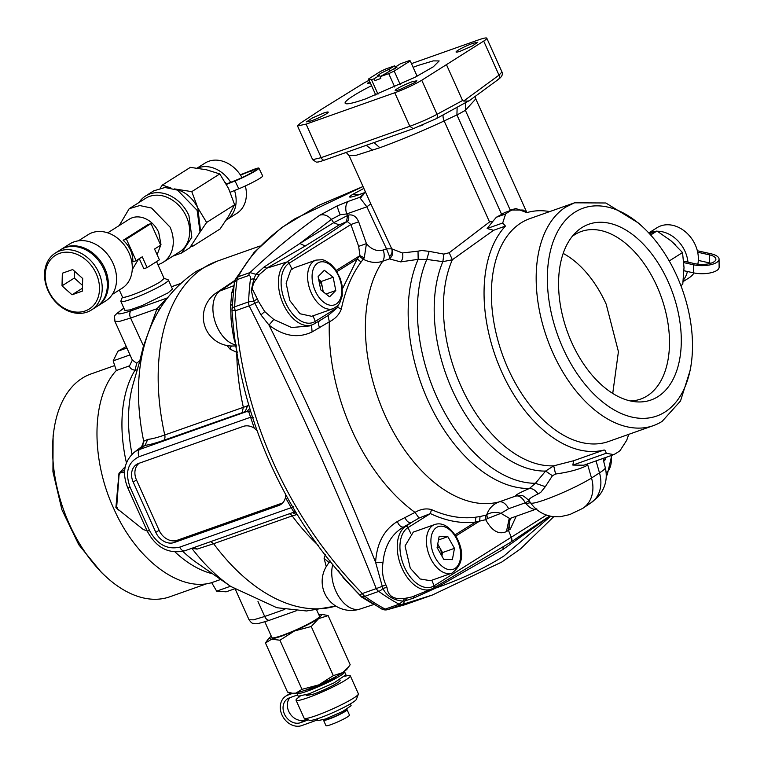 <?xml version="1.0" encoding="UTF-8"?>
<svg xmlns="http://www.w3.org/2000/svg" width="764" height="764" viewBox="0 0 764 764"><rect width="100%" height="100%" fill="white"/><g stroke="black" fill="none" stroke-linecap="round" stroke-linejoin="round"><path stroke-width="1.15" d="M304.903 690.427L311.158 688.689A18.565 2.006 -24.2 0 0 334.727 677.678A18.565 2.006 -24.2 0 0 337.115 675.949M290.721 692.986A16.856 13.666 -122.9 0 0 290.091 693.359L285.812 696.128A16.856 13.666 -122.9 0 1 288.095 695.001L292.851 693.292M296.957 692.891A26.167 2.836 -24.2 0 0 296.881 693.349A26.167 2.836 -24.2 0 0 307.892 690.933A26.167 2.836 -24.2 0 0 332.741 679.998A26.167 2.836 -24.2 0 0 344.621 671.9A26.167 2.836 -24.2 0 0 344.23 671.642M296.881 693.349L298.18 696.224L309.191 693.817L334.04 682.873L345.92 674.774L344.621 671.9M289.89 697.694A13.676 11.097 -122.9 0 0 288.716 711.303A13.676 11.097 -122.9 0 0 304.817 719.917L300.529 722.687A13.676 11.097 -122.9 0 1 284.428 714.073A13.676 11.097 -122.9 0 1 287.531 698.793A13.676 11.097 -122.9 0 1 289.384 697.876L297.588 694.925M317.041 718.867L317.853 720.662L325.531 718.981L342.845 711.351L351.125 705.707L350.323 703.911M285.812 696.128A16.856 13.666 -122.9 0 0 281.983 714.951A16.856 13.666 -122.9 0 0 301.828 725.561L317.518 719.908M300.529 722.687L308.322 719.879M304.817 719.917L306.651 719.258M305.934 694.934L306.249 695.622L313.584 694.084A18.565 2.006 -24.2 0 0 337.153 683.073A18.565 2.006 -24.2 0 0 340.104 680.409L339.799 679.712M325.082 719.134L329.599 718.58A11.021 1.194 -24.2 0 0 343.59 712.048A11.021 1.194 -24.2 0 0 345.347 710.463L345.185 710.1M324.089 719.478A12.883 1.394 -24.2 0 0 323.544 720.261A12.883 1.394 -24.2 0 0 323.831 720.404A12.883 1.394 -24.2 0 0 336.914 715.782A12.883 1.394 -24.2 0 0 347.047 709.699A12.883 1.394 -24.2 0 0 346.76 709.555A12.883 1.394 -24.2 0 0 346.102 709.594M323.544 720.261L325.97 725.657A12.883 1.394 -24.2 0 0 326.257 725.8A12.883 1.394 -24.2 0 0 339.331 721.178A12.883 1.394 -24.2 0 0 349.473 715.094L347.047 709.699M299.966 696.472A29.739 3.218 -24.2 0 0 296.05 700.206A29.739 3.218 -24.2 0 0 296.718 700.531A29.739 3.218 -24.2 0 0 326.906 689.863A29.739 3.218 -24.2 0 0 350.304 675.825A29.739 3.218 -24.2 0 0 349.645 675.5A29.739 3.218 -24.2 0 0 344.908 676.274M358.364 694.199L356.368 699.366A25.775 2.789 155.8 0 1 334.823 711.771A25.775 2.789 155.8 0 1 309.936 720.442A25.775 2.789 155.8 0 1 309.63 720.366L304.435 718.427A29.739 3.218 -24.2 0 0 304.798 718.513A29.739 3.218 -24.2 0 0 333.505 708.514A29.739 3.218 -24.2 0 0 358.364 694.199A29.739 3.218 -24.2 0 0 358.383 693.808L350.304 675.825M296.05 700.206L304.129 718.189A29.739 3.218 -24.2 0 0 304.435 718.427M271.287 636.173L268.823 638.312L271.612 639.201L265.461 643.001L287.541 692.117L292.564 693.263L295.849 693.129L305.333 690.274L318.741 684.888C328.998 680.352 337.029 676.255 342.835 672.578L346.837 669.407L350.189 664.718L328.119 615.603L318.598 618.649L322.093 614.371L318.865 614.791M200.397 229.697L197.828 207.913C192.69 197.943 185.318 191.707 175.701 189.214L174.66 189.004M160.211 188.116L162.379 185.05L170.869 187.982M174.354 188.899L191.774 191.63L197.828 207.913L206.624 222.448L200.006 232.16M192.499 245.76L191.468 246.619M192.079 246.677L220.08 228.98L228.722 215.992L234.624 204.752L206.624 222.448M234.624 204.752L228.57 188.469L219.765 173.934L191.774 191.63M219.765 173.934L206.442 169.77L190.37 167.354L162.379 185.05M226.469 184.41L235.025 180.972A16.856 1.48 -25.7 0 0 256.188 170.468A16.856 1.48 -25.7 0 0 258.92 168.147A16.856 1.48 -25.7 0 0 252.454 169.952L240.297 174.832M225.485 182.672L226.44 184.038L236.668 179.932A13.676 1.203 -25.7 0 0 253.849 171.403A13.676 1.203 -25.7 0 0 256.064 169.522A13.676 1.203 -25.7 0 0 250.812 170.993L240.498 175.137M235.025 180.972L238.798 188.794L230.27 192.222M230.48 192.729L230.317 192.203M238.798 188.794A16.856 1.48 -25.7 0 0 259.961 178.289A16.856 1.48 -25.7 0 0 262.692 175.978L258.92 168.147M230.709 182.329A29.739 23.531 -122.3 0 0 216.909 169.484A29.739 23.531 -122.3 0 0 197.456 168.175M241.997 177.62A29.739 23.531 -122.3 0 0 227.156 162.999A29.739 23.531 -122.3 0 0 205.048 163.085L197.093 168.128M226.154 220.108A29.739 23.531 -122.3 0 0 226.593 219.841A29.739 23.531 -122.3 0 0 234.519 190.513M226.593 219.841L236.84 213.357A29.739 23.531 -122.3 0 0 245.33 185.958M693.502 264.783L693.559 272.853A16.856 6.37 -0.4 0 0 716.699 270.551A16.856 6.37 -0.4 0 0 719.125 267.228L719.067 259.149A16.856 6.37 -0.4 0 1 716.642 262.472A16.856 6.37 -0.4 0 1 693.502 264.783L683.837 262.635M693.559 272.853L683.99 270.733M675.433 244.814L670.2 240.154M710.787 263.246A13.676 5.167 -0.4 0 0 709.345 262.873L709.288 254.804A13.676 5.167 -0.4 0 1 715.897 259.168A13.676 5.167 -0.4 0 1 713.92 261.871A13.676 5.167 -0.4 0 1 695.144 263.742L683.732 261.212M719.067 259.149A16.856 6.37 -0.4 0 0 710.921 253.763L697.341 250.754M709.288 254.804L697.685 252.225M709.345 262.873L698.325 260.428M687.972 262.147A29.739 23.531 -122.3 0 0 680.352 243.649A29.739 23.531 -122.3 0 0 657.336 231.234M656.228 231.263A29.739 23.531 -122.3 0 0 648.875 233.058M683.293 280.207A29.739 23.531 -122.3 0 0 687.409 271.487M697.838 264.201A29.739 23.531 -122.3 0 0 690.599 237.174A29.739 23.531 -122.3 0 0 657.021 227.72L648.77 232.944M683.131 281.582L688.803 278A29.739 23.531 -122.3 0 0 694.104 272.968M122.441 296.986L120.865 301.064A26.072 2.827 -24.2 0 0 120.846 301.408L124.885 310.404L130.023 309.897L142.171 305.571L168.29 292.765L172.444 289.031L168.405 280.035A26.072 2.827 -24.2 0 0 168.137 279.825L164.031 278.287M105.766 576.486L101.45 572.494L78.749 544.703L61.865 509.626L52.936 471.741L53.098 435.862L53.938 430.036A118.181 71.128 70.5 0 0 105.766 576.486A118.181 71.128 70.5 0 0 169.818 596.789L206.91 583.658M335.864 606.043A182.395 109.777 -109.5 0 1 213.624 543.71L197.112 549.096L191.783 548.313M141.674 446.673L143.708 441.22L147.796 439.376C151.855 439.004 157.508 437.533 164.757 434.974A182.395 109.777 -109.5 0 1 203.902 267.667A182.395 109.777 -109.5 0 1 217.368 261.107L260.094 245.989M326.247 566.649L324.117 558.417L325.34 554.635M237.375 352.681L230.059 349.129L227.023 345.529M297.167 514.478L292.182 515.901A182.395 109.777 70.5 0 0 318.359 545.448M253.161 417.526L250.592 417.23L248.797 411.901L245.215 411.615L163.639 440.322A5.95 3.581 70.5 0 0 164.757 434.974L248.94 405.359M119.318 510.572L115.889 507.621L118.983 473.298L125.248 466.68M137.272 369.786L135.018 370.263C131.523 369.547 129.689 368.076 129.536 365.841L132.344 360.111L136.718 363.263L139.869 360.512L143.355 346.445L156.992 308.723L166.418 298.648A5.95 3.581 -109.5 0 1 166.581 298.457L167.125 297.998L166.581 298.457M220.72 579.456L211.676 582.655C179.54 592.415 135.849 559.305 113.674 508.404C90.41 458.199 91.594 396.717 116.338 370.511L129.536 365.841M147.185 531.028L146.287 530.693M132.334 360.092L114.925 321.357L119.47 321.405L130.596 318.063L143.918 346.827M126.423 462.783A118.955 71.596 70.5 0 1 135.018 370.263L136.718 363.263M124.532 472.792L120.397 472.477L119.031 475.246L116.596 508.165L143.479 529.662L147.022 530.665M124.637 470.653L121.868 471.226L120.397 472.477M130.004 354.907L113.167 360.866L117.971 351.182L126.232 346.522M117.971 351.182L126.9 348.021M211.676 582.655L216.661 591.145L226.125 591.823L234.386 588.901M404.834 604.763L387.071 609.777L404.834 604.763L432.281 595.051L401.797 604.63A7.927 4.775 -109.5 0 1 399.114 604.2L403.067 601.096C393.46 600.284 386.718 596.054 382.85 588.414L375.592 562.266L382.993 562.457C384.626 545.974 391.445 534.189 403.459 527.093L403.459 527.093C400.899 527.208 398.856 525.355 397.309 521.535L415.005 512.386C420.697 509.072 426.188 508.136 431.498 509.598C446.883 516.502 461.647 519.023 475.771 517.18L480.012 516.531L479.687 521.058L455.812 535.994M260.944 314.911L264.726 311.578L273.779 319.467L269.004 325.092L260.944 314.911L253.763 301.178L251.299 290.368L253.868 278.889L255.94 274.343L264.019 267.094L266.827 268.135L305.208 246.027L299.889 243.477L333.677 222.696L331.442 219.363L340.152 214.77L346.713 213.939A11.899 7.162 -109.5 0 1 348.69 201.238L359.615 197.379L364.18 193.722M359.204 194.553L352.758 194.371C347.037 197.914 349.11 198.029 358.975 194.734A11.899 7.162 -109.5 0 1 359.787 194.352L354.83 196.109M352.758 194.371L363.865 188.422M235.245 279.567A7.927 7.927 0 0 0 234.386 282.193L237.107 279.605A7.927 4.775 70.5 0 1 238.292 276.721L235.245 279.567L254.087 252.406L281.505 227.691L318.301 205.554L363.015 186.531L294.923 218.781C267.944 236.143 249.064 255.453 238.292 276.721L249.971 272.586C273.827 250.124 297.148 230.967 319.935 215.123L337.344 205.812L348.69 201.238M232.16 310.117L235.274 310.805C242.398 415.979 287.913 517.448 362.337 593.533L376.251 588.605C339.283 494.891 296.929 400.651 249.188 305.877A7.927 4.775 -109.5 0 1 248.606 301.885L253.763 301.178L257.325 298.867L252.683 289.699C252.282 286.223 253.428 282.823 256.112 279.5L259.454 274.448L266.827 268.135M256.112 279.5L253.868 278.889A7.927 4.03 7 0 0 250.391 279.471C250.878 277.046 250.344 275.718 248.778 275.479A7.927 4.775 70.5 0 1 249.971 272.586L255.94 274.343L259.454 274.448M233.918 285.669L220.166 290.874A28.994 17.448 70.5 0 0 216.995 326.639A28.994 17.448 70.5 0 0 236.162 344.965C234.109 341.136 232.409 332.483 231.072 319.008L230.623 305.495L231.74 292.841L233.832 286.338M234.596 281.171L220.166 290.874A28.994 22.939 -122.3 0 0 216.861 292.517A28.994 22.939 -122.3 0 0 216.432 292.803M372.078 603.417L361.687 597.133L343.533 578.052L338.442 570.813M332.903 564.119A28.994 17.448 70.5 0 0 335.826 591.04A28.994 17.448 70.5 0 0 360.264 608.965L373.835 604.496M216.661 591.145L230.489 586.255M248.778 275.479L237.107 279.605A241.873 145.571 70.5 0 0 234.691 306.803A7.927 3.495 -177.8 0 0 231.979 309.296L234.386 282.193M387.071 609.777A7.927 7.927 0 0 1 381.723 608.994L385.19 609.118L399.114 604.2A241.873 145.571 70.5 0 1 378.724 591.403A7.927 4.785 -54.3 0 0 382.85 588.414L386.995 587.392L385.906 584.899C382.726 578.233 381.752 570.756 382.993 562.457M360.064 594.707L362.337 593.533A7.927 4.775 70.5 0 0 364.81 596.331A7.927 4.785 125.7 0 1 361.124 596.082L381.723 608.994M231.979 309.296A7.927 7.927 0 0 0 232.008 310.337C238.75 414.995 284.294 518.03 359.959 595.051L359.959 595.051A7.927 7.927 0 0 0 361.124 596.082M329.131 562.61L324.117 558.417M330.401 561.215L330.468 561.12A28.994 28.994 0 0 0 360.264 608.965M362.27 596.894L361.687 597.133M231.272 346.006L230.069 349.129M242.198 412.522L243.324 407.174A182.395 109.777 70.5 0 1 236.754 352.653L237.126 351.115M236.468 346.961L235.57 345.844M231.74 292.841L233.221 291.714M230.623 305.495L232.466 304.129M118.983 473.298L119.585 473.479M117.455 507.582L115.889 507.621M166.418 298.648L165.425 300.634M167.688 297.607L167.125 297.998M158.979 310.48L156.992 308.723L130.596 318.063A5.95 3.581 70.5 0 1 131.246 310.728L166.772 298.151L168.185 296.967M158.339 307.147L160.039 308.723M113.167 360.866L116.338 370.511M114.705 365.564L90.954 373.968A118.181 71.128 70.5 0 0 82.225 378.218A118.181 71.128 70.5 0 0 53.938 430.036M147.796 439.376L145.026 445.364L141.865 446.682M163.639 440.322C155.655 443.139 149.457 444.81 145.026 445.364L139.592 449.461A32.021 25.336 57.7 0 0 134.12 452.412L142.629 445.889L143.708 441.22A168.166 101.211 -109.5 0 1 144.845 343.628C153.478 312.734 170.639 288.63 196.348 271.325L217.368 261.107M285.449 497.545A15.863 12.549 57.7 0 1 281.4 504.078A15.863 12.549 57.7 0 1 278.688 505.539L174.211 542.516A15.863 12.549 57.7 0 1 155.808 532.355L133.184 482.027A15.863 12.549 57.7 0 1 137.396 463.968A15.863 12.549 57.7 0 1 138.666 463.414L243.143 426.436A15.863 12.549 57.7 0 1 254.24 428.107L250.592 417.23L139.105 456.691C127.808 462.306 124.809 472.505 130.1 487.279L149.486 530.426C157.107 544.379 167.192 549.946 179.75 547.129L291.227 507.668L285.449 497.545L285.564 494.423M256.799 430.428L254.24 428.107M139.124 463.251A15.547 12.3 -122.3 0 0 136.498 479.993L133.184 482.027M155.808 532.355L159.122 530.331L136.498 479.993M159.122 530.331A15.547 12.3 -122.3 0 0 177.162 540.291L174.211 542.516M278.688 505.539L281.639 503.304L177.162 540.291M281.639 503.304A15.547 12.3 -122.3 0 0 282.766 502.836M296.518 514.611L292.545 512.654L293.72 511.851L291.227 507.668L293.223 506.666M292.545 512.634L293.72 511.851L292.545 512.634M250.382 410.402L248.797 411.901M249.79 408.358L247.058 411.424L139.592 449.461A5.95 3.581 -109.5 0 0 139.105 456.691M197.112 549.096L194.438 547.377M295.792 512.272L293.061 512.472L184.802 550.787A5.95 3.581 70.5 0 0 185.079 550.672M295.477 511.756L293.72 511.851M371.571 85.683A51.551 5.587 -24.2 0 0 345.127 103.197A51.551 5.587 -24.2 0 0 365.498 98.919L415.072 77.25L433.303 66.802L439.157 60.939L433.245 60.881L418.787 65.227A51.551 5.587 -24.2 0 0 413.104 67.308M691.258 363.731L690.417 369.566L680.504 400.995L662.121 421.384A118.181 71.128 -109.5 0 1 653.392 425.624L608.621 441.477A118.181 71.128 -109.5 0 1 504.966 361.315A118.181 71.128 -109.5 0 1 521.029 222.907A118.181 71.128 -109.5 0 1 529.758 218.657L574.528 202.813L605.823 202.985L638.58 223.107L642.896 227.109A110.255 66.353 -109.5 0 1 691.258 363.731A110.255 66.353 -109.5 0 1 664.861 412.082A110.255 66.353 -109.5 0 1 562.944 348.136A110.255 66.353 -109.5 0 1 575.005 212.134A110.255 66.353 -109.5 0 1 642.896 227.109M628.82 434.172L626.69 440.322L620.015 450.674A132.831 79.943 -109.5 0 1 616.949 452.765A132.831 79.943 -109.5 0 1 613.779 454.618L606.196 453.281L572.838 465.085L583.877 465.2L613.779 454.618M606.196 453.281C605.623 450.674 604.744 449.633 603.541 450.158A124.904 75.178 -109.5 0 1 500.897 370.091A124.904 75.178 -109.5 0 1 505.462 226.077L502.702 223.002L505.625 213.968A132.831 79.943 -109.5 0 1 508.69 211.876A132.831 79.943 -109.5 0 1 511.861 210.033L523.197 210.043L526.644 212.688A124.904 75.178 -109.5 0 1 549.765 211.58M653.392 425.624A118.181 71.128 -109.5 0 1 549.746 345.471A118.181 71.128 -109.5 0 1 565.799 207.063L574.528 202.813M530.512 502.616L525.985 503.734L528.889 506.647C532.327 509.216 534.962 509.932 536.806 508.795M365.23 191.458L362.938 195.212L359.615 197.379L366.854 206.805L370.817 203.883L391.741 248.816L386.498 248.854L389.602 256.618C391.875 254.164 392.581 251.566 391.741 248.816L402.332 252.96L418.023 251.155L418.166 259.33A138.781 83.524 70.5 0 0 430.59 406.095A138.781 83.524 70.5 0 0 529.385 488.482C532.661 488.454 535.554 490.268 538.066 493.936C530.799 497.402 527.848 499.666 529.223 500.726L525.221 502.827L525.985 503.734M389.602 256.618L389.373 258.901L400.718 261.89L418.166 259.33L426.799 259.416L442.862 261.651A127.559 76.772 70.5 0 0 455.182 396.134A127.559 76.772 70.5 0 0 545.611 471.073L535.44 483.287L529.385 488.482C519.577 492.713 515.031 495.234 515.738 496.027L521.554 495.655M536.07 509.168L509.149 518.766L509.693 518.508L500.974 513.322L508.614 508.709A11.899 7.162 70.5 0 0 499.131 501.9C493.047 504.202 488.931 508.461 486.792 514.669C490.851 512.233 495.588 511.784 500.974 513.322L487.489 518.575L486.792 514.669L485.837 515.175L485.684 519.701C491.987 531.037 498.911 535.001 506.446 531.572L508.432 530.331L510.037 518.384M487.489 518.575L485.684 519.701L475.504 522.07L455.086 534.838M509.149 518.766L506.446 531.572M511.25 517.954A11.899 9.531 -122.6 0 0 510.323 529.118L508.432 530.331L511.441 537.55A4.527 3.581 -122.3 0 1 510.457 542.392A4.527 3.581 -122.3 0 1 510.314 542.478A4.527 3.581 -122.3 0 1 509.932 542.669M585.778 464.187L587.783 465.085L591.517 478.025A32.002 25.317 -122.3 0 1 583.104 508.117A32.002 25.317 -122.3 0 1 582.626 508.432L569.724 514.583L559.936 516.789L553.556 516.693C543.853 515.404 536.194 510.791 530.588 502.865A36.615 3.963 -24.2 0 0 545.028 499.751A36.615 3.963 -24.2 0 0 591.517 478.025L599.492 472.878A36.347 3.935 -24.2 0 0 605.298 467.73L602.958 458.448M418.023 251.155L421.785 250.525L429.148 251.346L426.799 259.416A136.126 81.929 -109.5 0 0 439.367 402.456A136.126 81.929 -109.5 0 0 535.44 483.287L545.315 486.668L552.429 475.733L545.611 471.073L553.728 465.83L555.571 474.024C569.514 472.095 580.248 469.115 587.783 465.085M429.148 251.346L443.884 254.116L442.862 261.651L452.336 259.77A124.904 75.178 70.5 0 0 464.054 392.686A124.904 75.178 70.5 0 0 553.728 465.83L573.63 460.74L572.838 465.085M552.429 475.733L555.571 474.024M538.066 493.936L540.711 492.408L545.315 486.668M530.588 502.865L529.022 500.573C524.486 496.476 521.888 494.824 521.239 495.597M475.771 517.18L475.504 522.07C461.036 523.779 445.995 520.952 430.371 513.58L431.498 509.598M419.025 518.078L430.371 513.58L407.976 527.609A1.986 1.566 57.7 0 0 405.76 526.386L403.459 527.093L419.025 518.078L415.005 512.386A159.647 96.092 -109.5 0 1 329.351 321.787L312.084 331.92L311.55 325.101M404.863 517.247C406.372 520.981 408.434 522.843 411.07 522.824L405.76 526.386A33.988 20.456 -109.5 0 0 401.31 566.611A33.988 20.456 -109.5 0 0 431.459 589.063L433.666 587.927A1.986 1.566 57.7 0 1 433.465 588.032A33.988 20.456 -109.5 0 1 431.459 589.063L412.044 596.904L404.605 598.441C393.746 599.759 387.883 596.073 386.995 587.392M312.084 331.92C298.161 338.595 283.797 336.322 269.004 325.092C308.178 404.08 343.714 483.134 375.592 562.266C376.805 543.29 384.044 529.71 397.309 521.535M404.605 598.441L403.067 601.096L404.681 600.962C403.392 603.675 402.437 604.897 401.797 604.63L387.873 609.557A7.927 4.775 -109.5 0 1 385.19 609.118A241.873 145.571 70.5 0 1 364.81 596.331L378.724 591.403A7.927 4.775 70.5 0 1 376.251 588.605L385.906 584.899M435.948 586.58L436.101 587.927L413.534 598.136L404.681 600.962L407.107 598.202M413.534 598.136L414.25 596.015M550.739 516.244L503.81 556.087C484.118 568.473 461.551 579.083 436.101 587.927L502.932 549.478L503.256 546.661M550.099 516.111L502.932 549.478M319.935 215.123C323.965 214.054 327.804 215.467 331.442 219.363L299.889 243.477L264.019 267.094M358.669 221.808L366.443 243.63L358.66 246.352L350.886 224.52L347.257 221.455L286.93 261.985A1.986 1.566 57.7 0 1 289.155 263.208L350.886 224.52L358.669 221.808C356.349 216.47 352.92 214.226 348.394 215.076L333.677 222.696L339.206 224.912L346.493 221.694L347.62 215.305L346.713 213.939L366.854 206.805L386.498 248.854L383.251 250C377.053 251.662 371.457 249.542 366.443 243.63L364.275 257.84L359.949 255.625L357.237 258.92L342.511 288.668M250.391 279.471A241.873 145.571 70.5 0 0 248.606 301.885L234.691 306.803A7.927 4.775 -109.5 0 0 235.274 310.805L249.188 305.877L258.585 301.579L257.325 298.867M264.726 311.578L258.585 301.579M273.779 319.467L291.59 327.536L309.41 325.961L312.629 324.662A33.988 20.456 -109.5 0 1 282.479 302.21A33.988 20.456 -109.5 0 1 286.93 261.985L266.856 268.135M319.753 327.861C317.929 324.194 318.044 321.711 320.097 320.393L328.004 315.561L329.351 321.787C335.253 318.874 339.254 314.606 341.336 308.99L337.707 307.405L328.004 315.561M364.275 257.84L363.206 259.216L359.5 256.303M392.228 249.36C393.441 253.094 392.486 256.274 389.373 258.901L382.697 261.269C376.385 263.322 369.881 262.635 363.206 259.216L361.095 262.023L357.237 258.92L336.981 271.592M361.095 262.023C351.898 274.467 345.309 290.129 341.336 308.99M509.559 210.845L510.209 210.052L465.391 110.322L465.801 102.72M526.835 212.631L516.015 208.572L510.209 210.052M443.884 254.116L449.213 252.731L452.336 259.77L493.554 230.298L487.136 228.503L502.702 223.002M449.213 252.731L489.533 221.961L493.066 221.102L487.136 228.503M312.992 315.828L315.303 321.386A1.986 1.566 57.7 0 1 314.634 323.63A33.988 20.456 -109.5 0 1 312.629 324.662L314.835 323.525M431.813 580.239L434.124 585.787A1.986 1.566 57.7 0 1 433.666 587.927L510.314 542.478M420.506 125.917L423.409 124.713M397.079 88.796A11.899 1.289 155.8 0 1 412.178 81.738L416.886 80.745L414.986 82.455L399.887 89.512A11.899 1.289 155.8 0 1 395.179 90.496A11.899 1.289 155.8 0 1 397.079 88.796M323.525 113.11A11.899 1.289 155.8 0 1 328.233 112.127A11.899 1.289 155.8 0 1 322.675 115.889A11.899 1.289 155.8 0 1 311.234 120.884L306.536 121.877L312.084 118.114L323.525 113.11M370.359 82.98L367.398 83.391L369.671 81.452M460.749 51.026A11.899 1.289 155.8 0 1 456.051 52.019A11.899 1.289 155.8 0 1 461.609 48.256A11.899 1.289 155.8 0 1 473.05 43.252L477.748 42.268L472.19 46.031L460.749 51.026M630.395 400.947A88.901 53.509 70.5 0 0 640.643 399.085A88.901 53.509 70.5 0 0 656.925 286.223A88.901 53.509 70.5 0 0 581.318 231.473A88.901 53.509 70.5 0 0 572.179 236.468M581.939 227.577A93.227 56.106 70.5 0 0 575.512 232.733A93.227 56.106 70.5 0 0 571.749 342.578A93.227 56.106 70.5 0 0 635.333 401.759A93.227 56.106 70.5 0 0 657.928 396.64A93.227 56.106 70.5 0 0 668.118 281.639A93.227 56.106 70.5 0 0 581.939 227.577M511.861 210.033L504.794 212.535A132.831 79.943 70.5 0 0 501.623 214.378L456.92 114.896L457.13 107.399M374.016 142.582L379.861 147.729L355.89 155.378L349.177 155.741L370.817 203.883M366.195 145.351L372.679 150.269M324.767 159.991A3.963 2.387 70.5 0 1 324.547 160.087L324.547 160.087C317.452 162.522 318.359 161.892 316.382 162.14L312.657 159.686L321.176 157.651A3.963 2.387 70.5 0 0 324.547 160.087L413.2 128.715L409.829 126.27C419.942 122.565 429.024 118.573 437.065 114.294L462.564 100.523L463.681 101.039L499.007 75.159L501.958 71.95C503.113 74.289 501.891 76.801 498.3 79.456L498.3 79.456A3.963 3.199 53.8 0 1 497.641 79.8M469.211 100.628L436.091 118.764A3.963 3.008 61.6 0 0 437.065 114.294L421.757 80.239L483.698 41.084A21.812 2.359 -24.2 0 0 486.792 38.2A21.812 2.359 -24.2 0 0 478.178 40.014L411.452 63.632M468.733 101.096L463.681 101.039M501.623 214.378L496.371 217.243L493.066 221.102M462.564 100.523L446.634 65.064M369.136 80.258A21.812 2.359 -24.2 0 0 362.231 84.078L321.252 109.443L300.328 123.224L297.492 125.936L306.106 124.131L394.759 92.75A21.812 2.359 -24.2 0 0 421.757 80.239M583.104 508.117L591.155 502.702A31.725 25.097 -122.3 0 0 599.492 472.878L596.035 460.893M526.883 212.612L475.771 98.89L465.391 110.322L456.967 115.001M489.533 221.961L444.142 120.951C422.482 131.016 401.052 139.936 379.861 147.729M410.803 533.444L407.976 527.609A32.078 19.31 -109.5 0 0 404.471 567.184A32.078 19.31 -109.5 0 0 434.124 585.787L546.499 515.079M291.972 269.043L289.155 263.208A32.078 19.31 -109.5 0 0 285.641 302.783A32.078 19.31 -109.5 0 0 315.303 321.386L337.707 307.405L338.127 305.304M480.012 516.531L485.837 515.175M505.462 226.077L493.554 230.298M505.625 213.968L496.371 217.243M612.738 393.431L618.42 351.65L606.186 304.187A88.901 53.509 70.5 0 0 563.183 253.419M603.684 461.303L605.327 459.642L603.436 460.31M604.954 457.741L605.327 459.642M441.697 555.705A11.938 7.182 70.5 0 0 439.224 546.728A11.938 7.182 70.5 0 0 437.667 544.426M441.888 556.049L442.528 552.573L437.734 544.092M447.857 536.653L439.176 536.261L437.094 547.568L443.703 559.258L452.383 559.649L454.465 548.342L447.857 536.653L438.488 539.967M442.528 552.573L454.465 548.342M434.792 524.505L413.295 532.107L405.044 545.974L410.278 568.187L420.009 578.95L430.495 580.707L451.992 573.096A25.775 15.509 70.5 0 1 431.765 560.585A25.775 15.509 70.5 0 1 434.792 524.505C442.098 522.118 449.289 526.253 456.347 536.911C464.655 552.41 463.204 564.472 451.992 573.096M322.866 291.533A11.938 7.182 70.5 0 0 322.532 288.114A11.938 7.182 70.5 0 0 318.789 279.958M318.693 279.471L321.224 281.477L323.267 291.858M321.224 281.477L333.161 277.246L324.337 270.275L318.12 276.578L320.737 289.852L329.561 296.824L335.778 290.53L325.98 293.997M333.161 277.246L335.778 290.53M315.962 260.104L294.474 267.706L290.712 270.131L286.118 283.196L289.814 300.567L299.985 313.746L311.664 316.296L333.161 308.694A25.775 15.509 70.5 0 1 311.301 292.965A25.775 15.509 70.5 0 1 312.209 262.529A25.775 15.509 70.5 0 1 315.962 260.104L322.418 259.703L324.901 260.428L331.07 264.325L335.73 269.654L340.343 278.717L342.157 285.746L342.262 295.83L339.598 303.327L337.659 305.801L333.161 308.694M120.846 301.408A26.072 2.827 -24.2 0 0 138.131 296.575A26.072 2.827 -24.2 0 0 164.25 283.778A26.072 2.827 -24.2 0 0 168.405 280.035M136.107 260.696L132.831 261.861A22.796 18.04 -122.3 0 0 130.51 250.181A22.796 18.04 -122.3 0 0 123.138 240.288L126.404 239.132L136.107 260.696L142.247 256.809L147.099 267.601L159.399 259.827L154.548 249.035L160.698 245.148L151.005 223.575L126.404 239.132M151.005 223.575L147.738 224.731L123.138 240.288M157.107 254.727L160.984 244.509L158.692 232.361A22.796 18.04 -122.3 0 0 129.345 219.163L107.714 232.839M132.248 269.577L138.456 259.206M147.099 267.601L143.833 268.756L139.306 258.681M119.308 290.014L122.498 297.101A22.796 2.473 -24.2 0 0 137.606 292.879A22.796 2.473 -24.2 0 0 160.459 281.687L164.088 278.411L156.544 261.622M97.018 306.44A33.702 26.664 -122.3 0 0 97.534 306.125A33.702 26.664 -122.3 0 0 104.897 268.651A33.702 26.664 -122.3 0 0 61.521 249.15A33.702 26.664 -122.3 0 0 61.005 249.475M172.893 256.131L181.565 252.999L189.768 247.813L200.034 232.036L197.131 210.339L177.496 190.121L164.986 187.486L153.745 190.838L145.552 196.023A33.702 26.664 -122.3 0 0 138.991 202.508M181.565 252.999L191.831 237.222L188.928 215.524A33.702 26.664 -122.3 0 0 145.552 196.023M129.183 208.706L145.58 198.344A31.725 25.097 57.7 0 1 186.416 216.699A31.725 25.097 57.7 0 1 179.483 251.967L163.085 262.329A31.725 25.097 -122.3 0 0 170.019 227.07L151.539 208.037L139.764 205.554L129.183 208.706L119.203 225.571M157.909 264.659A31.725 25.097 -122.3 0 0 163.085 262.329M112.289 294.446L122.097 288.248A31.725 25.097 -122.3 0 0 129.03 252.979A31.725 25.097 -122.3 0 0 88.194 234.624L78.386 240.822M97.534 306.125L105.738 300.94A33.702 26.664 -122.3 0 0 113.101 263.465A33.702 26.664 -122.3 0 0 69.715 243.964L61.521 249.15M669.235 260.963L682.529 252.55L684.019 267.581L682.768 284.342L680.858 285.555M682.529 252.55L671.117 240.908L656.964 231.005L650.651 234.997M656.964 231.005L649.505 233.736M264.822 621.791L271.917 637.587A26.081 2.827 -24.2 0 0 282.89 635.18A26.081 2.827 -24.2 0 0 307.663 624.274A26.081 2.827 -24.2 0 0 319.505 616.204L316.812 610.216M271.612 639.201L281.095 636.345L294.503 630.959C304.76 626.423 312.791 622.326 318.598 618.649L311.244 626.509L294.503 630.959L279.92 640.213L271.612 639.201M265.461 643.001L266.961 640.843M322.093 614.371L328.119 615.603M292.564 693.263L295.849 693.129L301.99 689.329L279.92 640.213M301.99 689.329L318.741 684.888L333.314 675.624L311.244 626.509M333.314 675.624L342.835 672.578L348.795 666.743M417.106 76.19L410.239 60.929A25.174 2.731 -24.2 0 0 409.227 60.671L400.527 63.746L395.418 66.974L395.236 68.502M395.341 67.662A99.129 59.659 -109.5 0 1 393.871 69.304M395.341 67.614L394.558 65.857L389.449 69.094L389.115 71.72M380.548 76.381L379.173 75.588L374.064 78.816L374.857 80.602L380.835 78.482L380.033 76.706L397.051 67.041L395.418 66.974M377.989 94.173L371.495 79.723L368.563 78.978L375.783 95.051M410.239 60.929L394.195 71.071L400.231 84.508M394.749 87.02L388.733 73.63L380.033 76.706M388.733 73.63A25.174 2.731 -24.2 0 0 394.195 71.071M368.563 78.978L380.396 71.491A25.174 2.731 -24.2 0 1 385.858 68.941L394.558 65.857M374.064 78.816L371.495 79.723M379.173 75.588L377.636 75.76L380.606 73.325L389.449 69.094M74.49 271.172L74.309 278.058L82.522 285.392M62.018 285.832L72.036 294.789L82.369 291.122L82.693 278.507L72.675 269.549L62.333 273.216L62.018 285.832L74.309 278.058M82.445 288.2L72.036 294.789M59.43 253.409A31.725 25.097 -122.3 0 0 48.476 290.626A31.725 25.097 -122.3 0 0 85.281 310.929A31.725 25.097 -122.3 0 0 96.235 273.713A31.725 25.097 -122.3 0 0 59.43 253.409M87.115 312.084A33.702 26.664 57.7 0 1 49.326 293.185A33.702 26.664 57.7 0 1 55.371 253.037A33.702 26.664 57.7 0 1 59.64 250.964A33.702 26.664 57.7 0 1 97.429 269.864A33.702 26.664 57.7 0 1 91.394 310.012A33.702 26.664 57.7 0 1 87.115 312.084M91.394 310.012L96.512 306.765A33.702 26.664 -122.3 0 0 102.557 266.617A33.702 26.664 -122.3 0 0 64.768 247.717A33.702 26.664 -122.3 0 0 60.49 249.79L55.371 253.037M288.095 695.001L291.094 693.063M251.642 172.721L250.812 170.993M180.409 283.635L171.451 286.806M123.94 308.293L123.29 308.694C114.218 314.854 116.863 315.532 131.246 310.728M335.902 606.062L306.507 610.971L276.854 607.724L230.804 586.475A168.166 101.211 -109.5 0 1 191.859 548.361L191.821 548.304M210.702 541.619L213.624 543.71L292.182 515.901A5.95 3.581 70.5 0 0 289.269 513.819M175.137 552.076A118.955 71.596 70.5 0 0 212.593 573.783M296.317 610.751L269.768 620.148C252.741 625.63 256.179 623.252 253.228 623.357C252.33 623.596 250.936 622.402 249.035 619.776L253.581 619.824L264.707 616.481L257.984 601.507M144.845 343.628L133.184 383.881A123.701 74.452 70.5 0 0 132.048 454.198M182.863 551.379A123.701 74.452 70.5 0 0 196.415 562.514L230.804 586.475M358.975 194.734L364.762 192.69M269.768 620.148A5.95 3.581 -109.5 0 1 264.707 616.481L284.81 609.366M231.053 318.731L232.858 318.951M130.1 487.279A5.95 0.64 155.8 0 1 127.75 487.776L147.137 530.923C156.104 547.731 168.653 554.358 184.802 550.787A5.95 3.581 70.5 0 1 179.75 547.129M149.486 530.426A5.95 0.64 155.8 0 1 147.137 530.923M247.593 405.741L245.215 411.615M508.614 508.709L525.221 502.827A11.899 7.162 70.5 0 0 515.738 496.027L499.131 501.9A138.781 83.524 70.5 0 1 387.692 420.993A138.781 83.524 70.5 0 1 382.697 261.269A11.899 7.162 70.5 0 0 383.251 250M510.323 529.118L516.235 516.187M305.208 246.027L339.206 224.912M251.299 290.368L252.683 289.699M348.394 215.076A5.95 3.581 -106.9 0 1 347.257 221.455L346.493 221.694M358.66 246.352L359.949 255.625L336.255 270.437M402.351 252.97C403.354 256.303 402.809 259.273 400.718 261.89M443.12 114.963A7.927 3.6 64.7 0 0 444.142 120.951L456.92 114.896M413.419 128.61L435.747 118.917M483.698 41.084L499.007 75.159A3.963 3.199 53.8 0 1 498.3 79.456L469.125 100.829M306.106 124.131L321.176 157.651L409.829 126.27L394.759 92.75M365.287 191.583L360.245 198.516M340.152 214.77C338.175 209.909 337.268 206.901 337.43 205.774M603.541 450.158L573.63 460.74M606.158 472.859A22.605 13.599 70.5 0 0 607.332 471.837A22.605 13.599 70.5 0 0 611.114 455.554M437.352 548.017L439.224 546.728M435.585 558.283A22.605 13.599 70.5 0 0 456.614 567.136A22.605 13.599 70.5 0 0 455.974 537.627A22.605 13.599 70.5 0 0 434.945 528.774A22.605 13.599 70.5 0 0 435.585 558.283M316.115 264.373A22.605 13.599 70.5 0 0 316.754 293.882A22.605 13.599 70.5 0 0 337.783 302.725A22.605 13.599 70.5 0 0 337.144 273.216A22.605 13.599 70.5 0 0 316.115 264.373M249.035 619.776L235.484 589.617M216.861 292.517A28.994 28.994 0 0 0 236.286 345.758M216.594 292.698L234.854 280.407M123.902 308.217L122.536 309.057C112.212 317.213 114.667 314.692 114.925 321.357M180.505 283.539L171.422 286.748M134.12 452.412C124.083 461.523 121.953 473.317 127.75 487.776M314.825 323.535L322.169 319.18M549.66 516.006L510.457 542.392M413.2 128.715L436.091 118.764M312.657 159.686L297.492 125.936M501.958 71.95L486.792 38.2M364.82 192.576L359.787 194.352M590.677 503.018L597.82 497.106L600.705 493.477C605.928 485.512 607.456 476.927 605.298 467.73M475.771 98.881L475.208 96.369M346.178 152.437L349.196 155.78M432.3 595.041L501.728 562.065L520.551 548.877L553.719 516.712M606.263 475.781L607.208 474.912L611.773 455.325M268.823 638.312L266.856 640.977"/></g></svg>
